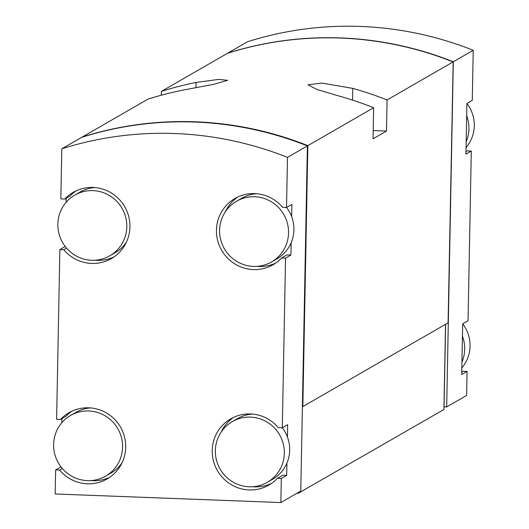 <?xml version="1.0" encoding="UTF-8"?>
<svg xmlns="http://www.w3.org/2000/svg" width="529" height="529" viewBox="0 0 529 529"><rect width="100%" height="100%" fill="white"/><g stroke="black" fill="none" stroke-linecap="round" stroke-linejoin="round"><path stroke-width="0.79" d="M66.555 248.134L63.804 249.714A38.214 37.42 -120 0 0 111.414 258.562A38.214 37.42 -120 0 0 124.745 206.76A38.214 37.42 -120 0 0 73.24 192.344A38.214 37.42 -120 0 0 64.776 199.063L60.842 198.911L61.8 148.814L81.717 137.328A343.943 336.794 -120 0 1 307.402 145.898L307.726 145.713A343.943 336.794 -120 0 0 88.237 135.338M63.804 249.714L59.87 249.569L56.61 419.266L60.544 419.418A38.214 37.42 -120 0 1 69.008 412.699A38.214 37.42 -120 0 1 120.513 427.115A38.214 37.42 -120 0 1 107.182 478.917A38.214 37.42 -120 0 1 59.572 470.069L55.638 469.924L55.175 493.987L280.859 502.55L281.322 478.487L277.388 478.342A38.214 37.42 -120 0 1 268.924 485.053A38.214 37.42 -120 0 1 217.419 470.638A38.214 37.42 -120 0 1 230.75 418.842A38.214 37.42 -120 0 1 278.36 427.683L282.294 427.829L285.554 258.132L281.613 257.987A38.214 37.42 -120 0 1 273.156 264.698A38.214 37.42 -120 0 1 221.644 250.283A38.214 37.42 -120 0 1 234.975 198.487A38.214 37.42 -120 0 1 282.592 207.328L286.526 207.48L287.485 157.377A343.943 336.794 -120 0 0 61.8 148.814M281.322 478.487L286.692 475.392L286.93 463.1A35.033 34.306 -120 0 0 289.687 450.159A35.033 34.306 -120 0 0 287.426 437.027L287.664 424.734L282.294 427.829M280.859 502.55L300.776 491.064L307.402 145.898L287.485 157.377M285.554 258.132L290.924 255.038L291.162 242.745A35.033 34.306 -120 0 0 293.919 229.804A35.033 34.306 -120 0 0 291.658 216.672L291.896 204.379L286.526 207.48M66.165 198.263L66.085 202.362M60.98 466.843L55.638 469.924M61.933 418.618L61.853 422.717M65.212 246.488L59.87 249.569M453.313 61.774A343.943 336.794 -120 0 0 227.629 53.204L247.546 41.725A343.943 336.794 -120 0 1 473.23 50.288L453.313 61.774L446.688 406.94L443.957 406.9M461.929 362.206A35.033 34.306 -120 0 0 462.432 336.127L461.698 374.492L467.067 371.398L466.604 395.461L446.688 406.94M462.432 336.127L462.67 323.834L468.039 320.739L471.299 151.043L467.358 150.891L465.976 151.691M466.161 141.851A35.033 34.306 -120 0 0 466.664 115.772L465.923 154.137L471.299 151.043M466.664 115.772L466.902 103.479L472.271 100.384L473.23 50.288M302.509 406.583L302.839 406.589L307.852 145.64L373.646 107.704L373.051 138.803L386.474 131.066L387.076 99.961L453.089 61.9A343.943 336.794 -120 0 0 227.404 53.336L161.391 91.398L161.312 95.213M307.852 145.64A343.943 336.794 -120 0 0 82.167 137.071L147.961 99.141A343.943 336.794 60 0 1 182.637 90.181L213.769 84.316L227.662 80.309L218.662 79.396L196.067 82.438A343.943 336.794 -120 0 0 161.391 91.398M387.076 99.961A343.943 336.794 -120 0 0 352.79 88.389L321.87 83.079L308.023 84.792L316.957 89.467L339.36 96.126A343.943 336.794 60 0 1 373.646 107.704M302.839 406.589L448.083 322.855L453.188 61.847A343.943 336.794 -120 0 0 324.409 37.837M298.336 493.233L443.91 409.506L445.544 324.317M298.667 493.246L298.687 492.274M386.474 131.066L373.209 130.564M302.396 406.649L307.726 145.713M298.336 492.473L298.323 493.246L298.561 492.347M298.323 493.246L297.08 493.2M467.067 371.398L463.133 371.246L461.744 372.046M453.188 61.847L448.083 322.65M444.056 406.841L445.643 324.264M105.595 476.153A35.033 34.306 -120 0 0 122.576 447.117A35.033 34.306 -120 0 0 105.502 416.045A35.033 34.306 -120 0 0 70.595 415.457A35.033 34.306 -120 0 0 58.375 462.941A35.033 34.306 -120 0 0 105.595 476.153L110.964 473.058A35.033 34.306 -120 0 0 122.159 462.571M90.657 407.932A35.033 34.306 -120 0 0 75.971 412.362L70.595 415.457M90.902 480.59A38.214 37.42 -120 0 0 109.801 477.251M71.759 411.264A38.214 37.42 -120 0 0 65.913 416.316L60.544 419.418M62.323 468.489L59.572 470.069M109.82 255.798A35.033 34.306 -120 0 0 126.808 226.762A35.033 34.306 -120 0 0 109.728 195.69A35.033 34.306 -120 0 0 74.827 195.102A35.033 34.306 -120 0 0 62.607 242.586A35.033 34.306 -120 0 0 109.82 255.798L115.196 252.703A35.033 34.306 -120 0 0 126.391 242.216M94.889 187.577A35.033 34.306 -120 0 0 80.196 192.007L74.827 195.102M95.134 260.235A38.214 37.42 -120 0 0 114.033 256.896M75.991 190.909A38.214 37.42 -120 0 0 70.145 195.961L64.776 199.063M291.658 216.672A35.033 34.306 -120 0 0 286.553 207.461M256.631 193.713A35.033 34.306 -120 0 0 241.938 198.15L236.569 201.245A35.033 34.306 -120 0 0 224.349 248.723A35.033 34.306 -120 0 0 271.562 261.941A35.033 34.306 -120 0 0 288.543 232.899A35.033 34.306 -120 0 0 271.47 201.827A35.033 34.306 -120 0 0 236.569 201.245M271.562 261.941L276.932 258.846A35.033 34.306 -120 0 0 291.162 242.745M237.733 197.053A38.214 37.42 -120 0 0 225.374 211.732M256.876 266.371A38.214 37.42 -120 0 0 275.774 263.039M290.924 255.038L286.989 254.885L281.613 257.987M287.426 437.027A35.033 34.306 -120 0 0 282.321 427.816M252.399 414.068A35.033 34.306 -120 0 0 237.706 418.505L232.337 421.6A35.033 34.306 -120 0 0 220.117 469.078A35.033 34.306 -120 0 0 267.33 482.296A35.033 34.306 -120 0 0 284.318 453.254A35.033 34.306 -120 0 0 267.238 422.182A35.033 34.306 -120 0 0 232.337 421.6M267.33 482.296L272.706 479.201A35.033 34.306 -120 0 0 286.93 463.1M233.501 417.407A38.214 37.42 -120 0 0 221.142 432.087M252.644 486.726A38.214 37.42 -120 0 0 271.542 483.394M286.692 475.392L282.757 475.24L277.388 478.342M461.824 367.946A35.033 34.306 -120 0 0 470.063 346.164A35.033 34.306 -120 0 0 467.801 333.032A35.033 34.306 -120 0 0 462.696 323.821M466.049 147.591A35.033 34.306 -120 0 0 474.288 125.809A35.033 34.306 -120 0 0 472.033 112.677A35.033 34.306 -120 0 0 466.928 103.466M352.79 88.389L352.565 100.107M196.067 82.438L195.968 87.622"/></g></svg>
